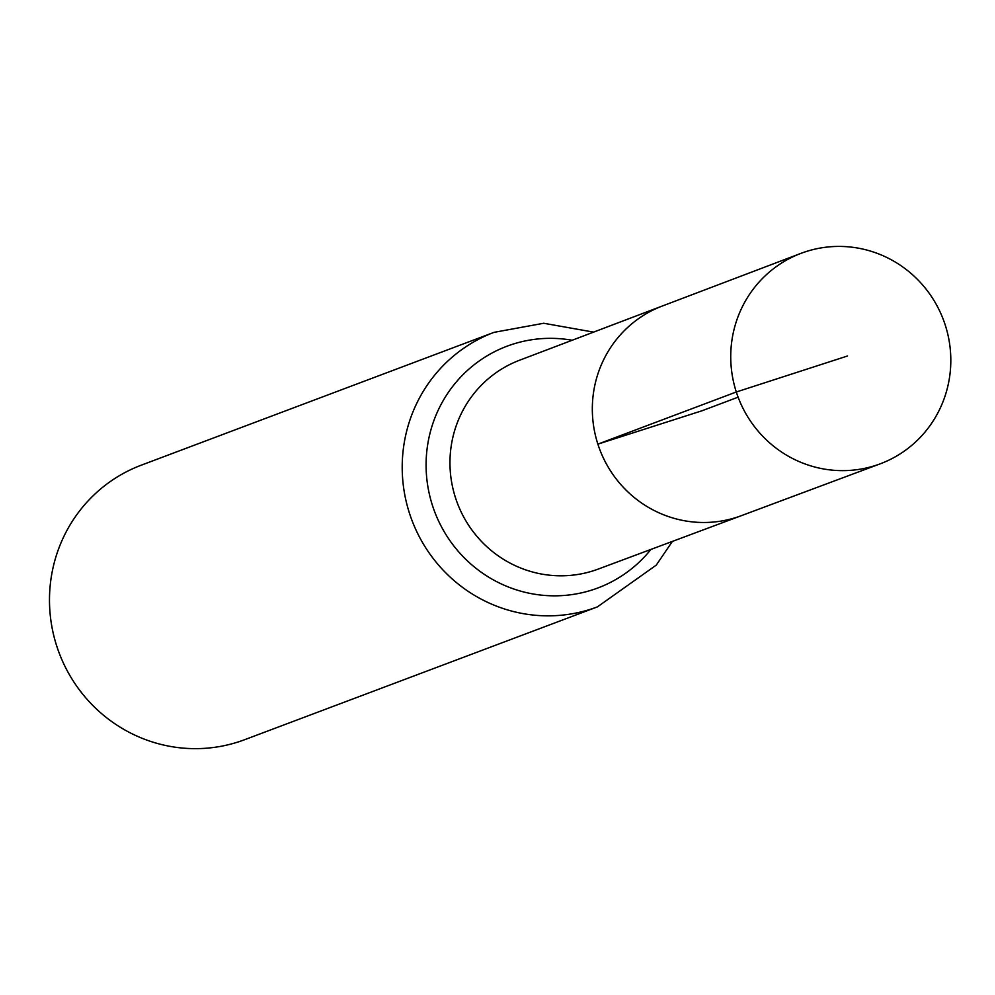 <?xml version="1.0" encoding="UTF-8"?>
<svg xmlns="http://www.w3.org/2000/svg" width="995" height="995" viewBox="0 0 995 995"><rect width="100%" height="100%" fill="white"/><g stroke="black" fill="none" stroke-linecap="round" stroke-linejoin="round"><path stroke-width="1.49" d="M800.863 253.402L662.197 306.062A112.025 109.288 69.4 0 0 597.871 444.131A112.025 109.288 69.4 0 0 741.151 515.746L598.206 569.09A111.589 108.865 69.4 0 1 455.486 497.761A111.589 108.865 69.4 0 1 519.564 360.227L662.197 306.062A112.025 109.288 69.4 0 0 597.871 444.131A112.025 109.288 69.4 0 0 741.151 515.746L880.115 463.869A112.447 109.699 69.4 0 0 945.25 325.067A112.447 109.699 69.4 0 0 800.863 253.402A112.447 109.699 69.4 0 0 736.3 391.993A112.447 109.699 69.4 0 0 880.115 463.869M593.58 332.119L543.718 323.263L494.055 332.342L141.34 465.15A146.675 143.081 69.4 0 0 56.74 646.066A146.675 143.081 69.4 0 0 244.695 739.683L597.423 606.875L656.265 565.11L672.384 541.404M738.116 397.179L701.96 410.786L597.871 444.131L736.3 391.993L847.516 355.986M494.055 332.342A146.675 143.081 69.4 0 0 409.467 513.258A146.675 143.081 69.4 0 0 597.423 606.875M572.15 340.253A129.139 125.979 69.4 0 0 432.477 505.51A129.139 125.979 69.4 0 0 529.949 593.381A129.139 125.979 69.4 0 0 650.904 549.427"/></g></svg>
